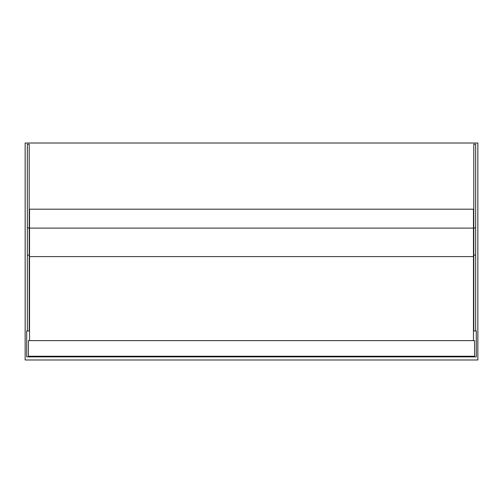 <?xml version="1.0" encoding="UTF-8"?>
<svg xmlns="http://www.w3.org/2000/svg" width="503" height="503" viewBox="0 0 503 503"><rect width="100%" height="100%" fill="white"/><g stroke="black" fill="none" stroke-linecap="round" stroke-linejoin="round"><path stroke-width="0.75" d="M477.85 143.009L25.15 143.009L25.15 359.991L477.85 359.991L477.85 143.009M29.52 330.955L26.709 330.955L26.709 356.872L476.291 356.872L476.291 330.955L473.48 330.955M27.338 330.955L27.338 144.21L29.212 144.242L29.212 330.955M475.662 330.955L475.662 144.21L473.788 144.242L473.788 330.955M28.426 356.243L474.574 356.243L474.574 340.638L28.426 340.638L28.426 356.243M473.48 340.638L473.48 209.198L29.52 209.198L29.52 340.638M27.338 255.09L29.212 255.09M27.338 227.96L29.212 227.96M475.662 255.09L473.788 255.09M475.662 227.96L473.788 227.96M473.48 228.111L29.52 228.111M473.48 256.593L29.52 256.593M27.338 144.21L29.212 144.21M473.788 144.21L475.662 144.21"/></g></svg>
